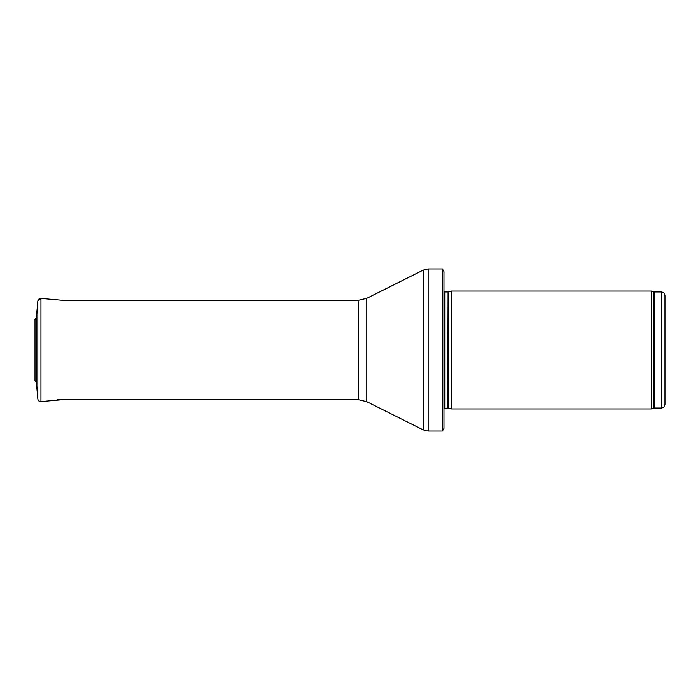 <?xml version="1.0" encoding="UTF-8"?>
<svg xmlns="http://www.w3.org/2000/svg" width="700" height="700" viewBox="0 0 700 700"><rect width="100%" height="100%" fill="white"/><g stroke="black" fill="none" stroke-linecap="round" stroke-linejoin="round"><path stroke-width="1.05" d="M661.316 408.03L661.316 291.97C663.556 292.189 664.781 293.422 665 295.654L665 404.346C664.781 406.578 663.556 407.811 661.316 408.03L654.596 408.03L651.42 408.949L451.316 408.949L451.316 291.051L651.42 291.051L651.42 408.949M448.07 408.074L448.07 291.926L447.685 408.03L451.316 408.949M447.685 408.03L443.949 408.467M442.426 431.051L442.426 268.949L443.949 271.53L443.949 428.47L442.426 431.051L428.137 431.051L423.194 429.887L366.783 401.678L358.549 399.735L57.103 399.735M358.549 399.735L358.549 300.265L62.116 300.265L40.95 298.419L40.95 401.581C39.191 401.572 38.159 400.706 37.844 398.983L37.844 301.017L40.95 298.419C39.191 298.428 38.15 299.294 37.844 301.017L36.426 317.056M35.018 319.804L36.426 317.012L36.426 382.988L35 380.502L35 319.498L35 380.502M661.316 291.97L654.596 291.97L654.596 408.03M654.596 291.97L653.336 291.751L653.336 408.249M447.685 291.97L444.999 291.97L444.999 408.03M442.426 268.949L428.137 268.949L428.137 431.051M358.549 300.265L366.783 298.322L423.194 270.113L423.194 429.887M366.783 298.322L366.783 401.678M653.336 291.751L651.42 291.051M448.07 291.926L451.316 291.051M444.999 291.97L443.949 291.533M423.194 270.113L428.137 268.949M37.844 398.983L36.426 382.988M37.844 301.017L36.426 317.012M40.95 401.581L62.116 399.735"/></g></svg>
